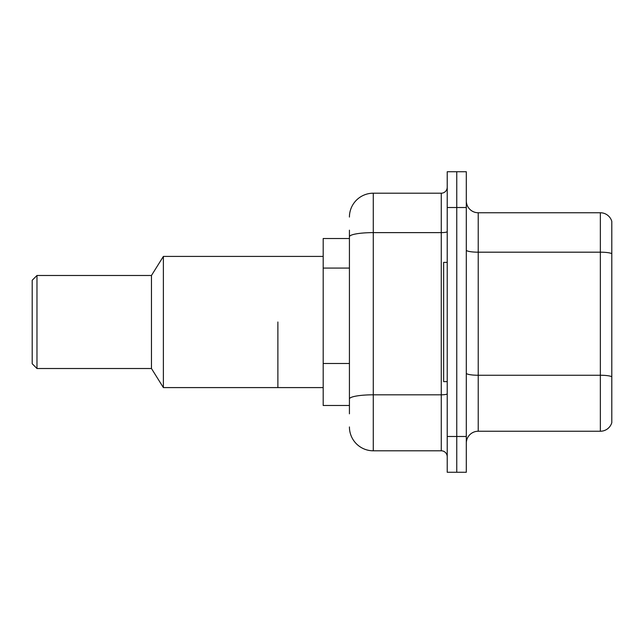 <?xml version="1.0" encoding="UTF-8"?>
<svg xmlns="http://www.w3.org/2000/svg" width="644" height="644" viewBox="0 0 644 644"><rect width="100%" height="100%" fill="white"/><g stroke="black" fill="none" stroke-linecap="round" stroke-linejoin="round"><path stroke-width="0.97" d="M349.426 259.733L349.426 230.174L349.426 238.522L323.191 238.522L323.191 405.478L349.426 405.478M349.426 413.826L349.426 230.174M447.226 436.487L447.226 472.269L456.765 472.269L456.765 436.487L456.765 472.269L466.304 472.269L466.304 436.487L456.765 436.487L456.765 207.513L456.765 436.487L447.226 436.487L447.226 207.513L456.765 207.513L456.765 171.731L456.765 207.513L466.304 207.513L466.304 436.487M466.304 207.513L466.304 171.731L447.226 171.731L447.226 207.513M349.426 217.052A23.852 23.852 0 0 1 373.279 193.2L373.279 450.8L441.261 450.8L441.261 193.2A5.965 5.965 0 0 0 447.226 187.235M373.279 193.2L441.261 193.2M349.426 403.096L349.426 371.838M447.226 456.765A5.965 5.965 0 0 0 441.261 450.8M373.279 450.8A23.852 23.852 0 0 1 349.426 426.948M466.304 443.169A11.922 11.922 0 0 1 478.226 431.239L600.353 431.239L600.353 212.762L478.226 212.762A11.922 11.922 0 0 1 466.304 200.831A11.922 11.922 0 0 0 478.226 212.762L478.226 431.239M611.8 221.343A11.922 11.922 0 0 0 600.353 212.762A11.922 11.922 0 0 1 611.8 221.343L611.8 422.657A11.922 11.922 0 0 1 600.353 431.239M447.226 262.374L443.644 262.374L443.644 381.626L447.226 381.626M277.878 322L277.878 387.591L277.878 322M323.191 256.409L163.383 256.409L163.383 387.591L323.191 387.591M163.383 256.409L151.461 275.487L151.461 368.513L163.383 387.591M151.461 275.487L36.974 275.487L36.974 368.513L151.461 368.513M36.974 275.487L32.2 280.261L32.2 363.739L36.974 368.513M349.426 268.081L323.191 268.081M349.426 363.49L323.191 363.49M447.226 393.774A5.965 1.038 0 0 1 441.261 394.812L373.279 394.812A23.852 4.146 180 0 0 349.426 398.958M349.426 236.759A23.852 4.146 180 0 1 373.279 232.621L441.261 232.621A5.965 1.038 0 0 0 447.226 231.582M611.8 253.672A11.922 2.069 180 0 0 600.353 252.182L478.226 252.182A11.922 2.069 0 0 1 466.304 250.105M611.8 376.748A11.922 2.069 180 0 0 600.353 375.251L478.226 375.251A11.922 2.069 -0 0 1 466.304 373.182"/></g></svg>
